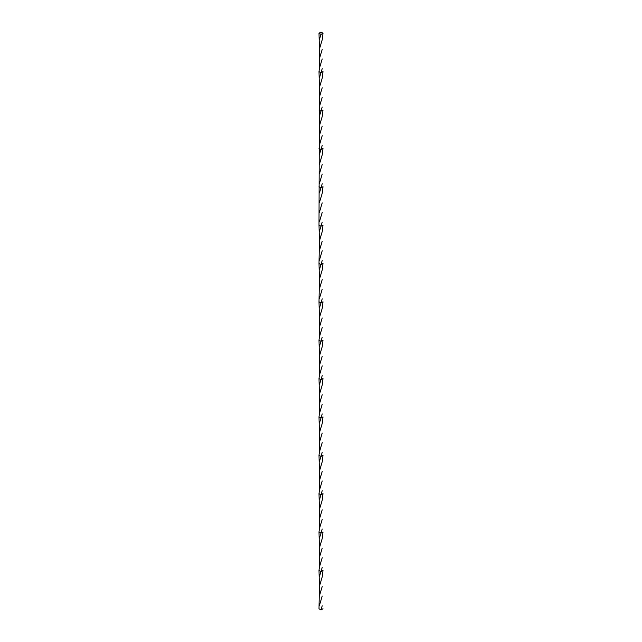 <?xml version="1.0" encoding="UTF-8"?>
<svg xmlns="http://www.w3.org/2000/svg" width="642" height="642" viewBox="0 0 642 642"><rect width="100%" height="100%" fill="white"/><g stroke="black" fill="none" stroke-linecap="round" stroke-linejoin="round"><path stroke-width="0.96" d="M322.212 557.705L319.403 567.143L319.002 570.377L321.016 571.524L322.998 570.377L322.212 576.893L319.411 586.29L319.002 608.752L321.008 609.9L322.998 608.744M322.212 519.338L319.403 528.775L319.002 532.017L321.016 533.157M322.204 529.032L321 533.165L322.998 532.017L322.212 538.526L319.411 547.923L319.403 567.143M322.212 480.97L319.403 490.408L319.002 493.65L321.016 494.789L322.998 493.65L322.212 500.158L319.411 509.555L319.403 528.775M322.212 442.603L319.403 452.04L319.002 455.282L321.016 456.422L322.998 455.282L322.212 461.799L319.411 471.188L319.403 490.408M322.212 404.235L319.403 413.681L319.002 416.915L321.016 418.062L322.998 416.915L321.995 417.493M322.212 365.876L319.403 375.313L319.002 378.547L321.016 379.695L322.998 378.547L321.995 379.125M322.212 327.508L319.403 336.946L319.002 340.18L321.016 341.327L322.998 340.18L322.212 346.696L319.411 356.093L319.403 375.313M322.212 58.944L319.403 68.381L319.002 71.623L321 72.771L322.998 71.623L322.212 78.131L319.411 87.529L319.002 225.085L321 226.233L322.998 225.085L322.212 231.593L319.411 240.991L319.002 263.453L321 264.6L322.998 263.453L322.212 269.961L319.411 279.358L319.002 301.82L321 302.968L322.998 301.82L322.212 308.329L319.411 317.726L319.403 336.946M320.005 72.193L321 72.771L322.204 68.638M321.995 72.193L322.998 71.623M319.002 109.983L321 111.138L322.998 109.983L322.212 116.499L319.411 125.896M320.005 110.56L321 111.138L322.204 107.005M321.995 110.56L322.998 109.983M319.002 148.35L321 149.506L322.998 148.35L321.995 148.928M320.005 148.928L321 149.506L322.204 145.373M319.002 186.718L321 187.873L322.998 186.718L321.995 187.295M320.005 187.295L321 187.873L322.204 183.732M320.005 225.663L321 226.233L322.204 222.1M321.995 225.663L322.998 225.085M320.005 264.031L321 264.6L322.204 260.467M321.995 264.031L322.998 263.453M320.005 302.39L321 302.968L322.204 298.835M321.995 302.39L322.998 301.82M322.204 317.959L319.411 327.308M319.002 301.796L319.411 317.726M320.968 302.968L319.411 308.08M322.204 337.202L321 341.335L320.005 340.758M322.204 279.591L319.411 288.94M319.002 263.429L319.411 279.358M322.212 289.141L319.403 298.578M320.968 264.6L319.411 269.712M322.204 241.223L319.411 250.573M319.002 225.061L319.411 240.991M322.212 250.773L319.403 260.211M320.968 226.233L319.411 231.353M322.998 186.734L322.212 193.234L319.411 202.623M322.204 202.864L319.411 212.205M322.212 212.406L319.403 221.843M320.968 187.865L319.411 192.985M322.998 148.366L322.212 154.866L319.411 164.264M322.204 164.496L319.411 173.838M322.212 174.038L319.403 183.484M320.968 149.498L319.411 154.618M322.204 126.129L319.411 135.47M322.212 135.679L319.403 145.116M320.968 111.138L319.411 116.25M322.204 87.761L319.411 97.111M319.002 71.599L319.411 87.529M322.212 97.311L319.403 106.749M320.968 72.771L319.411 77.883M322.998 33.256L321.008 32.1L319.002 33.248L320.992 34.403L322.998 33.256L322.212 39.764L319.411 49.161L319.403 68.381M322.204 49.394L319.411 58.743M319.002 33.248L319.411 49.161M320.992 34.403L319.411 39.515M321.995 340.758L322.998 340.18M322.204 356.326L319.411 365.667M319.002 340.164L319.411 356.093M320.968 341.335L319.411 346.447M322.204 375.57L321 379.703L320.005 379.125M322.998 378.563L322.212 385.064L319.411 394.461L319.403 413.681M322.204 394.694L319.411 404.035M319.002 378.531L319.411 394.461M320.968 379.703L319.411 384.815M322.204 413.929L321 418.07L320.005 417.493M322.998 416.931L322.212 423.431L319.411 432.82L319.403 452.04M322.204 433.061L319.411 442.402M319.002 416.899L319.411 432.82M320.968 418.062L319.411 423.182M322.204 452.297L321 456.43L320.005 455.86M321.995 455.86L322.998 455.282M322.204 471.429L319.411 480.77M319.002 455.266L319.411 471.188M320.968 456.43L319.411 461.55M322.204 490.665L321 494.797L320.005 494.228M321.995 494.228L322.998 493.65M322.204 509.788L319.411 519.137M319.002 493.626L319.411 509.555M320.968 494.797L319.411 499.917M320.005 532.587L321 533.165M321.995 532.587L322.998 532.017M322.204 548.156L319.411 557.505M319.002 531.993L319.411 547.923M320.968 533.165L319.411 538.277M322.204 567.4L321 571.532L320.005 570.955M321.995 570.955L322.998 570.377M322.204 586.523L319.411 595.872M319.002 570.361L319.411 586.29M322.212 596.073L319.403 605.51M320.968 571.532L319.411 576.644M322.204 605.767L321.008 609.9"/></g></svg>
